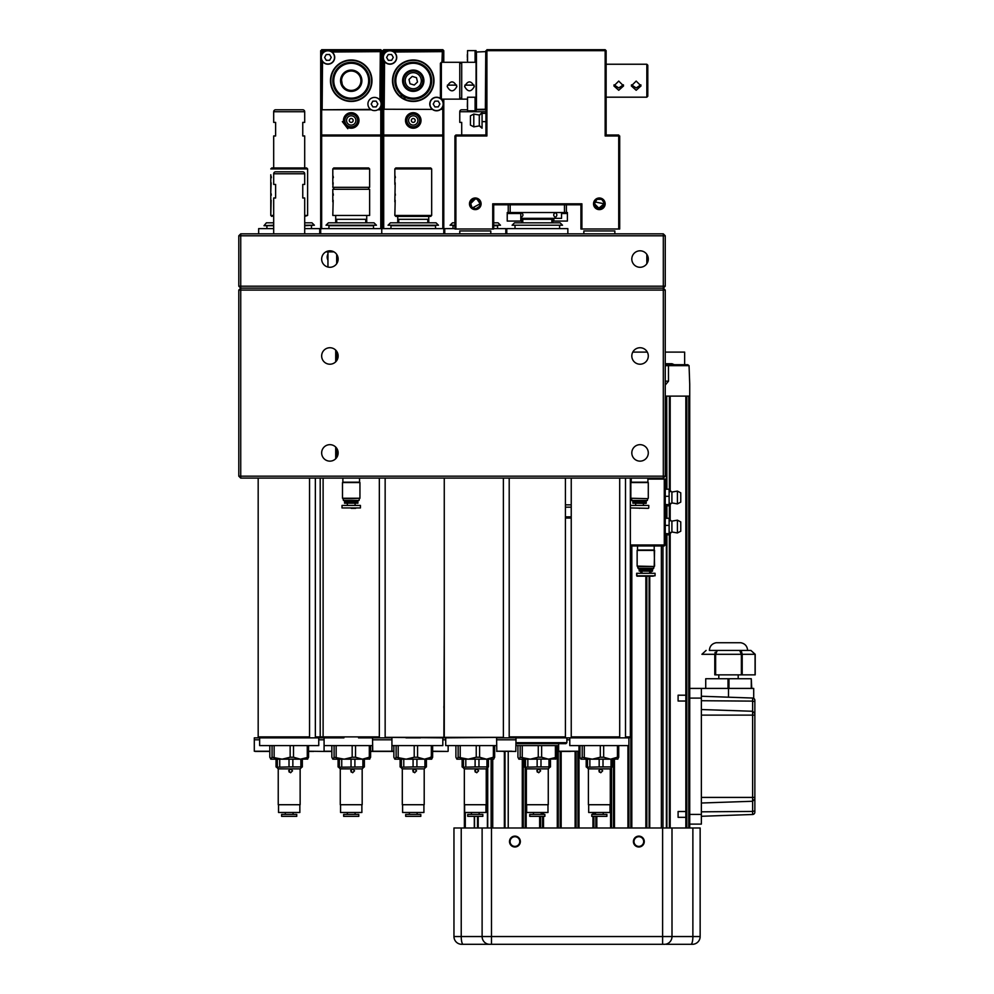 <?xml version="1.0" encoding="UTF-8"?>
<svg xmlns="http://www.w3.org/2000/svg" width="994" height="994" viewBox="0 0 994 994"><rect width="100%" height="100%" fill="white"/><g stroke="black" fill="none" stroke-linecap="round" stroke-linejoin="round"><path stroke-width="1.49" d="M640.049 444.666A8.238 8.238 0 0 0 631.811 452.904A8.238 8.238 0 0 0 640.049 461.141A8.238 8.238 0 0 0 648.287 452.904A8.238 8.238 0 0 0 640.049 444.666M329.896 444.666A8.238 8.238 0 0 0 321.658 452.904A8.238 8.238 0 0 0 329.896 461.141A8.238 8.238 0 0 0 338.134 452.904A8.238 8.238 0 0 0 329.896 444.666M329.896 347.738A8.238 8.238 0 0 0 321.658 355.976A8.238 8.238 0 0 0 329.896 364.214A8.238 8.238 0 0 0 338.134 355.976A8.238 8.238 0 0 0 329.896 347.738M640.049 347.738A8.238 8.238 0 0 0 631.811 355.976A8.238 8.238 0 0 0 640.049 364.214A8.238 8.238 0 0 0 648.287 355.976A8.238 8.238 0 0 0 640.049 347.738M663.309 288.136L663.309 235.789L665.247 235.789L665.247 286.197L663.309 288.136L240.734 288.136L663.309 288.136L663.309 476.163L665.247 476.163L665.247 290.074L663.309 288.136L665.247 286.197L240.734 286.197L240.734 233.851L663.309 233.851L663.309 235.789L238.796 235.789L240.734 233.851L238.796 235.789L238.796 286.197L240.734 286.197L240.734 288.136L238.796 286.197L240.734 288.136L238.796 290.074L240.734 290.074L240.734 476.163L238.796 476.163L240.734 478.102L240.734 476.163L663.309 476.163L663.309 478.102L240.734 478.102M665.247 476.163L663.309 478.102M647.318 352.1L632.78 352.1M665.247 290.074L240.734 290.074L240.734 288.136M238.796 476.163L238.796 290.074M327.958 260.217A6.585 6.585 0 0 1 327.958 254.017A6.585 6.585 0 0 0 327.958 260.217M329.896 250.811A8.238 8.238 0 0 0 321.658 259.049A8.238 8.238 0 0 0 329.896 267.287A8.238 8.238 0 0 0 338.134 259.049A8.238 8.238 0 0 0 329.896 250.811M640.049 250.811A8.238 8.238 0 0 0 631.811 259.049A8.238 8.238 0 0 0 640.049 267.287A8.238 8.238 0 0 0 648.287 259.049A8.238 8.238 0 0 0 640.049 250.811M646.833 263.733L646.833 254.377M327.958 267.063L327.958 251.88M663.309 233.851L665.247 235.789M351.217 508.344L355.678 508.344L351.217 508.344C362.549 508.344 362.549 508.344 351.217 508.344C339.898 508.344 339.898 508.344 351.217 508.344M342.88 478.102L342.88 482.177L359.555 482.177L359.555 478.102M360.424 505.437L342.011 505.437L342.011 507.946L360.424 507.946L360.424 505.437M357.915 502.504L344.533 502.504L344.533 503.2L357.915 503.2L357.915 502.504M357.915 500.777L344.533 500.777L344.533 501.572L357.915 501.572L357.915 500.777L344.533 500.777M359.368 498.653L359.033 500.467L343.415 500.467L343.079 498.653L351.217 498.653L342.495 498.255L359.94 498.255L351.217 498.653M359.94 498.255L359.94 482.562L342.495 482.562L342.495 498.255M631.227 478.102L631.227 482.177L647.902 482.177L647.902 478.102M648.386 508.344L630.358 507.946L648.386 508.344M648.771 507.946L648.771 505.437L630.358 505.437M639.564 508.344C633.837 508.344 633.837 508.344 639.564 508.344M646.063 503.399L632.88 503.2L646.063 503.399M645.789 502.045L632.88 501.572L646.249 502.504L632.88 502.504L632.88 503.2M631.749 500.467L647.38 500.467L632.134 500.777L631.426 498.653M647.902 498.653L630.842 498.255L647.902 498.653M648.287 498.255L648.287 482.562L630.842 482.562L630.842 498.255M639.564 500.777L632.88 500.777L632.88 501.572M273.685 216.406L270.778 215.437L271.138 200.254M270.778 174.733L270.778 192.177L271.138 182.809M523.353 219.314L523.353 218.345M551.272 219.314L551.272 218.345M522.769 222.805L522.769 219.314L551.856 219.314L551.856 222.805M271.747 216.406L270.778 215.437L270.778 192.177M304.698 216.406L307.606 215.437L307.606 168.918L270.778 168.918L271.747 167.949L306.637 167.949L307.606 168.918L306.637 167.949M271.325 195.159L271.101 193.594M271.325 177.715L271.101 176.149M270.778 215.437L273.685 215.437M304.698 215.437L307.606 215.437M380.789 228.62L380.789 135.967L381.758 135.967L381.758 228.62L320.689 228.62L320.689 233.851L320.689 135.967L321.658 135.967L321.658 228.62M380.789 135.967L321.658 135.967L321.658 134.998L380.789 134.998L380.789 135.967M380.789 106.085L380.789 134.998L381.758 135.967L380.789 134.998L381.758 135.967L381.758 50.669L328.654 50.669M381.758 50.669L380.789 49.7L381.758 50.669L381.758 135.967M327.175 50.669L321.658 50.669L321.658 49.7L380.789 49.7L380.789 101.96M321.658 60.025L321.658 134.998L320.689 135.967L320.689 50.669L321.658 50.669L321.658 54.794M351.217 101.463A20.737 20.737 0 0 1 330.48 80.713A20.737 20.737 0 0 1 351.217 59.975A20.737 20.737 0 0 1 371.967 80.713A20.737 20.737 0 0 1 351.217 101.463M351.217 60.361A20.352 20.352 0 0 0 330.865 80.713A20.352 20.352 0 0 0 351.217 101.065A20.352 20.352 0 0 0 371.57 80.713A20.352 20.352 0 0 0 351.217 60.361M324.119 52.023L322.528 51.638L324.355 51.638M331.487 51.638L379.907 51.638L331.723 52.023M322.528 61.206L322.143 109.402L322.143 60.969M322.143 53.85L322.143 52.023L322.528 53.614M379.907 100.22L380.304 52.023L380.304 100.841M380.304 107.19L380.304 109.402L379.907 107.812M378.316 109.402L379.907 109.787L377.695 109.787M371.346 109.787L322.528 109.787L370.725 109.402M344.881 88.044L343.092 85.993M344.396 63.616A18.414 18.414 0 0 1 368.327 73.891A18.414 18.414 0 0 1 358.051 97.822A18.414 18.414 0 0 1 334.121 87.547A18.414 18.414 0 0 1 344.396 63.616M342.222 84.304C345.825 89.597 345.825 89.597 342.222 84.304C341.19 77.979 341.19 77.979 342.222 84.304L341.551 80.116M336.295 91.51L335.699 90.628M341.576 81.657L341.7 82.527L341.576 81.657M347.627 71.717A9.691 9.691 0 0 0 342.222 84.304A9.691 9.691 0 0 0 354.821 89.721A9.691 9.691 0 0 0 360.226 77.122A9.691 9.691 0 0 0 347.627 71.717M355.181 90.616A10.661 10.661 0 0 1 341.315 84.664A10.661 10.661 0 0 1 347.266 70.81A10.661 10.661 0 0 1 361.12 76.762A10.661 10.661 0 0 1 355.181 90.616M357.691 96.915A17.445 17.445 0 0 0 367.42 74.252A17.445 17.445 0 0 0 344.756 64.511A17.445 17.445 0 0 0 335.015 87.186A17.445 17.445 0 0 0 357.691 96.915M351.963 118.659A1.938 1.938 0 0 0 349.428 119.715A1.938 1.938 0 0 0 350.484 122.25A1.938 1.938 0 0 0 353.019 121.193A1.938 1.938 0 0 0 351.963 118.659M349.441 124.759A4.647 4.647 0 0 0 355.517 122.225A4.647 4.647 0 0 0 352.994 116.149A4.647 4.647 0 0 0 346.918 118.671A4.647 4.647 0 0 0 349.441 124.759M348.782 126.362A6.399 6.399 0 0 0 357.132 122.896A6.399 6.399 0 0 0 353.665 114.546A6.399 6.399 0 0 0 345.316 118.013A6.399 6.399 0 0 0 348.782 126.362M354.187 113.291A7.753 7.753 0 0 0 344.061 117.491A7.753 7.753 0 0 0 348.26 127.617A7.753 7.753 0 0 0 358.387 123.418A7.753 7.753 0 0 0 354.187 113.291M347.801 128.723L342.346 121.628L347.801 128.723M326.281 60.323L329.623 60.286L331.25 57.379L329.548 54.508L326.218 54.546L324.591 57.453L326.281 60.323L329.623 60.286L331.25 57.379L329.548 54.508L326.218 54.546L324.591 57.453M321.335 57.49A6.585 6.585 0 0 0 327.995 64.001A6.585 6.585 0 0 0 334.506 57.341A6.585 6.585 0 0 0 327.846 50.818A6.585 6.585 0 0 0 321.335 57.49M334.705 57.341A6.784 6.784 0 0 0 327.846 50.632A6.784 6.784 0 0 0 321.137 57.49A6.784 6.784 0 0 1 327.846 50.632A6.784 6.784 0 0 1 334.705 57.341A6.784 6.784 0 0 1 327.995 64.2A6.784 6.784 0 0 1 321.137 57.49A6.784 6.784 0 0 0 327.995 64.2A6.784 6.784 0 0 0 334.705 57.341M367.929 104.097A6.585 6.585 0 0 0 374.601 110.607A6.585 6.585 0 0 0 381.112 103.948A6.585 6.585 0 0 0 374.452 97.424A6.585 6.585 0 0 0 367.929 104.097M377.857 103.985L376.154 101.115L372.825 101.152L371.184 104.059L372.887 106.93L376.229 106.88L377.857 103.985M334.705 57.416A6.784 6.784 0 0 1 327.921 64.2A6.784 6.784 0 0 1 321.137 57.416A6.784 6.784 0 0 1 327.921 50.632A6.784 6.784 0 0 1 334.705 57.416A6.784 6.784 0 0 1 327.921 64.2A6.784 6.784 0 0 1 321.137 57.416A6.784 6.784 0 0 1 327.921 50.632A6.784 6.784 0 0 1 334.705 57.416M442.815 228.62L442.815 135.967L383.696 135.967L383.696 134.998L442.815 134.998L443.784 135.967L443.784 228.62L382.727 228.62L382.727 135.967L383.696 135.967L383.696 228.62M442.815 62.299L442.815 50.669L443.784 50.669L443.784 62.299M443.784 99.127L443.784 135.967L442.815 135.967L442.815 106.631M442.815 101.4L442.815 99.127M390.692 50.669L442.815 50.669L442.815 49.7L383.696 49.7L383.696 54.794M389.213 50.669L382.727 50.669L382.727 135.967L383.696 134.998L383.696 60.025M383.696 49.7L382.727 50.669L383.696 49.7M443.784 50.669L442.815 49.7L443.784 50.669M413.255 101.463A20.737 20.737 0 0 1 392.506 80.713A20.737 20.737 0 0 1 413.255 59.975A20.737 20.737 0 0 1 433.993 80.713A20.737 20.737 0 0 1 413.255 101.463M413.255 60.361A20.352 20.352 0 0 0 392.903 80.713A20.352 20.352 0 0 0 413.255 101.065A20.352 20.352 0 0 0 433.608 80.713A20.352 20.352 0 0 0 413.255 60.361M384.566 61.541L384.181 109.402L384.181 60.969M384.181 53.85L384.181 52.023L384.566 53.291M385.821 52.023L384.566 51.638L386.393 51.638M393.512 51.638L441.945 51.638L394.071 52.023M441.945 62.299L442.33 52.023L442.33 62.299M442.33 99.127L442.33 100.456M442.33 107.576L442.33 109.402L441.945 108.147M441.945 99.897L441.945 99.127M384.566 109.241L432.427 109.402M440.677 109.402L441.945 109.241M422.773 78.874L422.723 82.775M407.441 98.195A18.414 18.414 0 0 1 395.774 74.91A18.414 18.414 0 0 1 419.058 63.243A18.414 18.414 0 0 1 430.725 86.528A18.414 18.414 0 0 1 407.441 98.195M422.276 84.266L422.45 83.769C423.109 77.395 423.109 77.395 422.45 83.769C419.157 89.274 419.157 89.274 422.45 83.769L421.903 85.074M430.725 86.528C432.03 80.365 432.03 80.365 430.725 86.528M431.62 82.092L431.508 83.148M419.928 87.745L421.878 85.124M421.692 85.472L420.785 86.813M410.199 89.907A9.691 9.691 0 0 0 422.45 83.769A9.691 9.691 0 0 0 416.312 71.518A9.691 9.691 0 0 0 404.061 77.656A9.691 9.691 0 0 0 410.199 89.907M416.61 70.599A10.661 10.661 0 0 1 423.369 84.08A10.661 10.661 0 0 1 409.888 90.827A10.661 10.661 0 0 1 403.142 77.358A10.661 10.661 0 0 1 416.61 70.599M418.76 64.163A17.445 17.445 0 0 0 396.693 75.209A17.445 17.445 0 0 0 407.751 97.275A17.445 17.445 0 0 0 429.806 86.217A17.445 17.445 0 0 0 418.76 64.163M399.861 96.045A3.877 3.877 0 0 1 405.067 99.35M413.989 118.659A1.938 1.938 0 0 0 411.466 119.715A1.938 1.938 0 0 0 412.51 122.25A1.938 1.938 0 0 0 415.045 121.193A1.938 1.938 0 0 0 413.989 118.659M411.479 124.759A4.647 4.647 0 0 0 417.555 122.225A4.647 4.647 0 0 0 415.032 116.149A4.647 4.647 0 0 0 408.956 118.671A4.647 4.647 0 0 0 411.479 124.759M410.808 126.362A6.399 6.399 0 0 0 419.17 122.896A6.399 6.399 0 0 0 415.691 114.546A6.399 6.399 0 0 0 407.341 118.013A6.399 6.399 0 0 0 410.808 126.362M416.213 113.291A7.753 7.753 0 0 0 406.086 117.491A7.753 7.753 0 0 0 410.286 127.617A7.753 7.753 0 0 0 420.425 123.418A7.753 7.753 0 0 0 416.213 113.291M383.162 57.49A6.784 6.784 0 0 1 389.872 50.632A6.784 6.784 0 0 1 396.73 57.341A6.784 6.784 0 0 1 390.033 64.2A6.784 6.784 0 0 1 383.162 57.49A6.784 6.784 0 0 0 390.033 64.2A6.784 6.784 0 0 0 396.73 57.341M386.616 57.453L388.319 60.323L391.648 60.286L393.289 57.379L391.586 54.508L388.256 54.546L386.616 57.453M429.768 104.097A6.784 6.784 0 0 1 436.478 97.238A6.784 6.784 0 0 1 443.336 103.935A6.784 6.784 0 0 1 436.627 110.806A6.784 6.784 0 0 1 429.768 104.097A6.784 6.784 0 0 0 436.627 110.806A6.784 6.784 0 0 0 443.336 103.935M433.222 104.059L434.925 106.93L438.255 106.88L439.882 103.985L438.192 101.115L434.85 101.152L433.222 104.059M419.12 75.209A8.039 8.039 0 0 1 418.76 86.577A8.039 8.039 0 0 1 407.391 86.23A8.039 8.039 0 0 1 407.739 74.848A8.039 8.039 0 0 1 419.12 75.209M410.013 83.757L409.006 79.433L412.237 76.389L416.486 77.681L417.505 81.993L414.274 85.037L410.013 83.757M594.872 201.931L604.19 203.807L603.818 205.683M603.37 206.516L600.301 208.554M599.345 208.653L594.499 203.807L596.636 199.794M477.157 199.334L480.127 203.807L479.754 205.683M479.307 206.516L476.238 208.554M475.281 208.653L471.852 207.224L470.535 202.851M471.255 206.503L470.808 205.671M470.535 204.764L470.435 203.807A4.846 4.846 0 0 0 475.281 208.653A4.846 4.846 0 0 0 480.127 203.807A4.846 4.846 0 0 0 475.281 198.962A4.846 4.846 0 0 0 470.435 203.807L475.281 198.962M605.16 135.967L605.16 50.669L606.129 50.669L605.16 49.7L606.129 50.669L606.129 134.998L618.728 134.998L618.728 135.967L619.697 135.967L619.697 229.005L618.728 229.005L618.728 135.967L605.16 135.967L606.129 134.998M455.898 134.998L485.942 134.998L485.942 50.669L486.911 50.669L486.911 49.7L605.16 49.7L605.16 50.669L486.911 50.669L486.911 135.967L455.898 135.967L455.898 134.998L454.929 135.967L455.898 134.998L454.929 135.967L455.898 135.967L455.898 229.005L492.726 229.005L492.726 203.807L581.9 203.807L581.9 229.005L580.931 229.005L580.931 204.776L493.695 204.776L493.695 229.005L492.726 229.005M470.808 201.931L471.864 200.378M472.585 199.782L473.417 199.334M474.324 199.061L475.294 198.962M476.064 104.022L476.064 110.806L467.528 110.806L467.528 97.238L475.095 97.238L475.095 110.806L475.095 97.238L476.064 97.238L476.064 104.022L476.064 52.023L485.358 51.638L476.449 52.023L476.449 109.402L485.755 109.241L485.755 52.185L485.358 109.402M476.449 109.787L485.358 109.787L476.449 109.787M482.065 125.182L482.065 127.617M482.065 113.353L485.942 113.353M482.065 121.628L485.942 121.628M467.528 60.323L467.342 54.508M553.832 218.345L553.832 221.066L567.4 221.066L567.4 213.499L561.548 213.499L567.4 213.499L567.4 212.53L564.455 212.53L564.455 204.776M605.16 203.807A5.815 5.815 0 0 1 599.345 209.622A5.815 5.815 0 0 1 593.53 203.807A5.815 5.815 0 0 1 599.345 197.992A5.815 5.815 0 0 1 605.16 203.807M594.499 203.807A4.846 4.846 0 0 0 599.345 208.653A4.846 4.846 0 0 0 604.19 203.807A4.846 4.846 0 0 0 599.345 198.962A4.846 4.846 0 0 0 594.499 203.807L594.598 204.764M595.319 206.516L595.915 207.237M596.636 207.833L597.469 208.28M598.376 208.554L604.19 203.807M481.096 203.807A5.815 5.815 0 0 1 475.281 209.622A5.815 5.815 0 0 1 469.466 203.807A5.815 5.815 0 0 1 475.281 197.992A5.815 5.815 0 0 1 481.096 203.807M472.572 207.833L480.127 203.807M580.931 204.776L581.9 203.807M493.695 204.776L492.726 203.807M455.898 229.005L454.929 229.005L454.929 135.967M480.027 202.851L477.99 199.782M604.091 202.851L602.053 199.782M601.221 199.334L597.469 199.334M581.9 229.005L618.728 229.005M485.942 134.998L486.911 135.967M606.129 50.669L605.16 49.7M467.528 62.299L467.528 50.632L475.095 50.632L475.095 62.299L475.095 50.632L476.064 50.632L476.064 52.023M464.62 86.528C467.851 80.365 471.081 80.365 474.312 86.528C471.081 92.231 467.851 92.231 464.62 86.528M467.342 99.127L461.713 99.127L461.713 62.299L441.361 62.299L441.361 99.127L440.392 98.157L440.392 63.268L441.361 62.299M461.713 99.127L459.775 99.127L459.775 62.299M447.176 86.528C450.406 80.365 453.637 80.365 456.867 86.528C453.637 92.231 450.406 92.231 447.176 86.528M447.399 85.124L456.644 85.124M464.844 85.124L474.088 85.124M618.728 90.28L613.882 85.919L618.728 81.086L623.573 85.919L618.728 90.28M636.172 90.28L631.327 85.919L636.172 81.086L641.018 85.919L636.172 90.28M646.833 64.237L647.802 65.206L647.802 96.219L646.833 97.188L646.833 64.237L606.129 64.237M614.019 84.825L618.728 87.957L623.437 84.825M631.463 84.825L636.172 87.957L640.881 84.825M470.435 125.107L470.435 115.801L473.79 114.061L473.79 126.847L470.435 125.107M479.704 115.068L482.065 112.695L479.294 115.031L479.294 125.878L482.065 128.214L482.065 113.291M510.171 204.776L510.171 212.53L508.232 212.53L508.232 204.776M566.394 204.776L566.394 212.53M564.455 212.53L514.01 212.53L520.794 212.53L520.794 213.499L507.226 213.499L520.794 213.499L520.794 221.066L507.226 221.066L507.226 212.53L508.232 212.53M555.348 212.53C557.336 214.145 557.336 215.76 555.348 217.375C553.161 215.76 553.161 214.145 555.348 212.53M520.794 218.345L561.548 218.345L561.548 212.53M520.794 212.579L521.129 212.53C523.552 214.145 523.552 215.76 521.129 217.375L520.794 217.338M467.342 60.323L467.528 57.379M467.342 54.546L467.342 57.379M467.342 106.93L467.528 97.238M490.787 233.851L490.787 230.943L459.775 230.943L459.775 233.851M614.851 233.851L614.851 230.943L583.838 230.943L583.838 233.851M510.171 212.53L514.01 212.53M567.847 233.851L567.847 228.62L506.778 228.62L506.778 233.851M514.532 222.805L560.094 222.805L562.517 225.228L512.109 225.228L514.532 222.805M512.109 225.228L562.517 225.228M297.715 171.825L302.76 171.825A1.938 1.938 0 0 1 304.698 173.764L304.698 184.424L302.76 184.424L302.76 197.992L304.698 197.992L304.698 233.851M280.656 171.825L275.624 171.825A1.938 1.938 0 0 0 273.685 173.764L273.685 184.424L275.624 184.424L275.624 197.992L273.685 197.992L273.685 233.851M302.76 184.424L302.76 197.992M275.624 184.424L275.624 197.992M275.624 171.825L302.76 171.825M366.724 222.805L366.724 215.437M335.711 458.731L335.711 447.064M335.711 361.816L335.711 350.137M335.711 222.805L335.711 215.437M428.762 222.805L428.762 216.406M397.749 222.805L397.749 216.406M461.713 134.998L461.713 122.386L459.775 122.386L459.775 111.726A1.938 1.938 0 0 1 461.713 109.787L466.758 109.787M483.817 109.787L485.942 109.787M552.826 222.805L552.826 218.345M521.8 222.805L521.8 218.345M275.624 109.787L302.76 109.787A1.938 1.938 0 0 1 304.698 111.726L273.685 111.726A1.938 1.938 0 0 1 275.624 109.787L302.76 109.787M304.698 111.726L304.698 122.386L302.76 122.386L302.76 135.967L304.698 135.967L304.698 167.949M273.685 111.726L273.685 122.386L275.624 122.386L275.624 135.967L273.685 135.967L273.685 167.949M302.76 122.386L302.76 135.967M275.624 122.386L275.624 135.967M333.773 189.27L333.773 187.332M368.662 189.27L368.662 187.332M332.804 201.869L332.804 189.27L369.631 189.27L369.631 215.437L332.804 215.437L333.164 200.254M333.363 195.159L333.127 193.594M368.662 167.949L369.631 168.918L332.804 168.918L333.773 167.949L368.662 167.949M369.631 168.918L369.631 187.332L332.804 187.332L333.164 182.809M333.363 177.715L333.127 176.149M332.804 184.424L332.804 168.918M336.68 457.575L336.68 448.232M336.68 360.648L336.68 351.304M336.68 263.733L336.68 254.377M336.68 222.805L336.68 219.314L365.755 219.314L365.755 222.805M394.842 215.437L431.669 215.437L430.7 216.406L395.811 216.406L394.842 215.437L395.19 200.254M395.388 195.159L395.165 193.594M394.842 201.869L395.19 182.809M395.388 177.715L395.165 176.149M394.842 184.424L394.842 168.918L395.811 167.949L430.7 167.949L431.669 168.918L394.842 168.918M431.669 215.437L431.669 168.918M398.718 222.805L398.718 219.314L427.793 219.314L427.793 222.805M309.544 737.859L259.148 737.859L258.179 736.889L309.544 736.889L309.544 737.859L315.359 737.859L315.359 736.889L379.335 736.889L379.335 478.102M320.205 478.102L320.205 737.859M315.359 478.102L315.359 736.889M315.359 737.859L319.236 737.859L320.205 736.889L321.174 737.859M309.544 736.889L309.544 478.102M294.609 737.859L283.775 737.859M258.179 478.102L258.179 737.859M319.236 737.859L324.081 737.859L324.081 739.797L318.751 739.797L324.081 739.797L324.081 751.228L331.834 751.228M313.669 751.427L309.271 751.427M258.664 737.859L254.302 737.859L254.302 739.797L259.633 739.797L254.302 739.797L254.302 751.228L269.809 751.228M269.809 751.427L259.596 751.427M269.113 751.427L268.392 751.427M263.273 751.427L255.222 751.427M370.613 751.228L393.86 751.228M370.613 751.427L377.434 751.427M371.296 751.427L372.017 751.427M331.834 751.427L323.162 751.427M325.299 751.427L326.74 751.427M445.722 739.797L442.815 739.797L445.722 739.797M445.237 737.859L444.268 737.859L444.268 736.889L443.299 737.859L385.15 737.337L503.386 737.337L445.237 737.859L444.268 736.889L444.268 478.102M447.225 751.427L432.638 751.427M393.86 751.427L372.738 751.427L372.539 737.859L391.934 737.859L391.934 739.797L372.539 739.797L391.934 739.797L391.934 751.228L387.735 751.427M323.112 478.102L323.112 737.859L343.924 737.859M379.335 736.889L378.528 737.859L358.511 737.859M385.15 478.102L385.15 736.889M420.549 737.859L405.962 737.859M443.299 737.859L444.268 737.859M290.149 745.612L290.149 757.242L293.516 757.242L300.399 759.18L307.73 759.056M269.809 745.612L269.809 757.242L270.927 759.18L300.399 759.18L308.575 757.242L308.575 745.612M259.633 737.859L259.633 745.612L318.751 745.612L318.751 737.859M307.27 745.612L307.27 757.242M308.575 757.242L307.444 759.18M293.516 757.242L293.516 745.612M270.616 759.018L272.058 757.242L282.134 759.18L290.149 757.242M274.133 757.242L274.133 745.612M272.058 745.612L272.058 757.242M296.684 816.36L281.7 816.36M296.684 814.421L281.7 814.421M278.233 768.871L278.233 804.73L300.138 804.73L300.138 768.871L278.233 768.871L276.481 767.119M289.018 759.18L289.018 766.933L302.338 766.933L302.338 759.18M276.692 767.219L289.018 766.933M290.621 768.871L292.522 770.81L290.621 772.748L288.67 770.81L290.621 768.871M289.192 772.127L289.192 769.493M299.853 804.73L299.853 812.483L278.531 812.483L278.531 804.73M292.857 766.933L292.857 759.18M300.859 759.18L300.859 766.933M276.046 766.933L276.046 759.18M277.351 759.18L277.351 766.933M279.712 766.933L279.712 759.18L282.134 759.18M569.786 737.859L569.786 745.612L628.904 745.612L628.904 827.99M626.481 736.889L626.481 737.859L628.904 737.859L628.904 745.612M617.436 745.612L617.436 757.242L618.728 757.242L618.728 745.612M618.728 757.242L617.609 759.18M600.301 745.612L600.301 757.242L603.669 757.242L610.552 759.18L617.92 759.018M579.962 745.612L579.962 757.242L580.931 759.18L582.211 757.242L592.287 759.18L610.552 759.18L617.436 757.242M603.669 757.242L603.669 745.612M580.931 759.18L592.287 759.18L600.301 757.242M584.286 757.242L584.286 745.612M582.211 745.612L582.211 757.242M606.837 816.36L591.852 816.36M606.837 814.421L591.852 814.421M588.398 768.871L588.398 804.73L610.291 804.73L610.291 768.871L588.398 768.871L586.634 767.119M599.171 759.18L599.171 766.933L612.49 766.933L612.49 759.18M586.858 767.219L599.171 766.933M600.774 768.871L602.675 770.81L600.774 772.748L598.823 770.81L600.774 768.871M599.345 772.127L599.345 769.493M610.005 804.73L610.005 812.483L588.684 812.483L588.684 804.73M603.01 766.933L603.01 759.18M611.012 759.18L611.012 766.933M586.199 766.933L586.199 759.18M587.504 759.18L587.504 766.933M589.864 766.933L589.864 759.18L592.287 759.18M515.985 745.612L558.64 745.612M517.924 745.612L517.924 757.242L518.893 759.18L530.262 759.18L538.263 757.242L541.643 757.242L548.514 759.18L556.702 757.242L555.571 759.18M518.893 759.18L520.185 757.242L530.262 759.18L555.882 759.018M522.248 757.242L522.248 745.612M538.263 745.612L538.263 757.242M541.643 757.242L541.643 745.612M555.397 745.612L555.397 757.242M556.702 757.242L556.702 745.612M520.185 745.612L520.185 757.242M544.811 816.36L529.814 816.36M544.811 814.421L529.814 814.421M526.36 804.73L526.36 768.871L526.36 804.73L548.266 804.73L548.266 768.871L526.36 768.871L524.608 767.119M537.145 759.18L537.145 766.933L550.465 766.933L550.465 759.18M524.82 767.219L537.145 766.933M538.736 768.871L540.637 770.81L538.736 772.748L536.797 770.81L538.736 768.871M537.319 772.127L537.319 769.493M547.98 812.483L547.98 804.73L547.98 812.483L526.658 812.483L526.658 804.73L526.658 812.483M540.984 766.933L540.984 759.18M548.974 759.18L548.974 766.933M524.161 766.933L524.161 759.18M525.478 759.18L525.478 766.933M527.839 766.933L527.839 759.18L530.262 759.18M445.722 737.859L445.722 745.612L496.602 745.612M493.372 745.612L493.372 757.242L494.664 757.242L494.664 745.612M494.664 757.242L493.546 759.18M476.238 745.612L476.238 757.242L479.605 757.242L486.488 759.18L493.856 759.018M455.898 745.612L455.898 757.242L456.867 759.18L458.147 757.242L468.224 759.18L486.488 759.18L493.372 757.242M479.605 757.242L479.605 745.612M456.867 759.18L468.224 759.18L476.238 757.242M460.222 757.242L460.222 745.612M458.147 745.612L458.147 757.242M482.773 816.36L467.789 816.36M482.773 814.421L467.789 814.421M464.335 768.871L464.335 804.73L486.24 804.73L486.24 768.871L464.335 768.871L462.57 767.119M475.107 759.18L475.107 766.933L488.427 766.933L488.427 759.18M462.794 767.219L475.107 766.933M476.71 768.871L478.611 770.81L476.71 772.748L474.759 770.81L476.71 768.871M475.281 772.127L475.281 769.493M485.942 804.73L485.942 812.483L464.62 812.483L464.62 804.73M478.959 766.933L478.959 759.18M486.948 759.18L486.948 766.933M462.135 766.933L462.135 759.18M463.44 759.18L463.44 766.933M465.801 766.933L465.801 759.18L468.224 759.18M432.638 745.612L432.638 757.242L431.669 759.18M412.734 770.81L414.672 768.871L402.297 768.871L402.297 804.73L424.202 804.73L424.202 768.871L414.672 768.871L416.573 770.81L414.672 772.748L412.734 770.81L413.255 769.493L413.255 772.127M350.708 770.81L352.646 768.871L340.271 768.871L340.271 804.73L362.176 804.73L362.176 768.871L352.646 768.871L354.547 770.81L352.646 772.748L350.708 770.81L351.217 769.493L351.217 772.127M324.081 745.612L372.539 745.612L372.539 751.228M369.308 745.612L369.308 757.242L370.613 757.242L370.613 745.612M370.613 757.242L369.482 759.18M352.174 745.612L352.174 757.242L355.541 757.242L362.425 759.18L369.793 759.018M331.834 745.612L331.834 757.242L332.804 759.18L362.425 759.18L369.308 757.242M355.541 757.242L355.541 745.612M332.965 759.18L334.096 757.242L344.172 759.18L352.174 757.242M336.158 757.242L336.158 745.612M334.096 745.612L334.096 757.242M358.722 816.36L343.725 816.36M358.722 814.421L343.725 814.421M338.73 767.219L364.376 766.933L364.376 759.18M361.878 804.73L361.878 812.483L340.557 812.483L340.557 804.73L340.557 812.483M351.044 759.18L351.044 766.933M354.895 766.933L354.895 759.18M362.885 759.18L362.885 766.933M338.072 766.933L338.072 759.18M339.389 759.18L339.389 766.933M341.737 766.933L341.737 759.18L344.172 759.18M391.934 751.228L391.934 745.612L442.815 745.612L442.815 737.859M432.638 757.242L431.508 759.18L430.377 757.242M414.212 745.612L414.212 757.242L417.579 757.242L417.579 745.612M417.579 757.242L424.463 759.18L431.334 757.242L431.334 745.612M393.86 745.612L393.86 757.242L394.842 759.18L396.121 757.242L406.198 759.18L431.508 759.18L424.91 759.18L424.91 766.933L425.743 767.219M394.842 759.18L406.198 759.18L414.212 757.242M398.196 757.242L398.196 745.612M396.121 745.612L396.121 757.242M420.748 816.36L405.751 816.36M420.748 814.421L405.751 814.421M413.082 759.18L413.082 766.933L426.103 766.933M400.756 767.219L413.082 766.933M423.916 804.73L423.916 812.483L402.595 812.483L402.595 804.73L402.595 812.483M416.921 766.933L416.921 759.18M426.401 766.933L426.401 759.18M425.084 759.18L425.084 766.933M400.11 766.933L400.11 759.18M401.414 759.18L401.414 766.933M403.775 766.933L403.775 759.18L406.198 759.18M515.985 742.704L566.878 742.704L565.909 743.674L515.985 743.674M565.424 737.859L510.009 737.859L509.201 736.889L565.424 736.889L565.424 737.859L571.239 737.859L571.239 736.889L619.697 736.889L619.697 478.102M258.664 228.62L258.664 233.851L258.664 228.62L273.685 228.62M304.698 228.62L319.72 228.62L319.72 233.851L319.72 228.62M273.685 225.713L263.994 225.713L266.417 222.805L273.685 222.805M304.698 222.805L311.967 222.805L314.39 225.228L304.698 225.228M263.994 225.713L273.685 225.228M304.698 225.713L314.39 225.228M325.846 251.88L333.947 251.88M328.927 228.62L328.927 225.713L373.508 225.713L373.508 228.62M328.442 222.805L373.993 222.805L376.428 225.228L326.02 225.228L328.442 222.805M390.965 228.62L390.965 225.713L435.546 225.713L435.546 228.62M390.48 222.805L436.031 222.805L438.453 225.228L388.058 225.228L390.48 222.805M444.753 233.851L444.753 228.62L454.929 228.62M493.695 228.62L505.809 228.62L505.809 233.851M452.991 228.62L452.991 225.713L454.929 225.713M493.695 225.713L497.572 225.713L497.572 228.62M454.929 225.228L450.083 225.228L452.506 222.805L454.929 222.805M493.695 222.805L498.056 222.805L500.479 225.228L493.695 225.228M630.358 544.973L664.278 544.973L664.278 545.942L665.247 544.973L664.278 545.942L630.358 545.942M664.278 479.071L665.247 479.071L665.247 544.973L664.278 544.973L664.278 479.071L647.902 479.071M631.227 479.071L630.358 479.071M671.907 521.129L677.411 520.16L680.766 521.912L680.766 531.218L677.411 532.958L677.411 520.16L671.907 521.129L671.907 531.989L669.124 534.312M665.247 533.666L669.124 533.666L669.124 534.834L665.247 534.834M669.124 533.666L669.124 525.391L665.247 525.391M669.124 525.391L669.124 518.296L665.247 518.296M677.411 491.086L680.766 492.838L680.766 502.132L677.411 503.883L677.411 491.086L671.907 492.055L671.907 502.914L669.124 505.238M665.247 505.76L669.124 505.76L669.124 504.592L665.247 504.592M669.124 504.592L669.124 489.21L665.247 489.21M669.124 496.317L665.247 496.317M649.604 576.185L641.403 576.185L649.604 576.185M653.257 576.185L637.042 576.185L653.257 576.185M637.527 545.942L637.527 550.017L654.201 550.017L654.201 545.942M636.657 573.277L636.657 575.799L655.071 575.799L655.071 573.277L636.657 573.277L637.042 576.185M652.561 568.63L639.179 568.63L653.294 568.63L652.561 569.425L639.179 569.425L652.089 569.885L652.362 571.239L639.179 571.053L652.561 571.053L652.561 570.357L639.179 570.357L639.179 571.053M653.294 568.63L654.015 566.493L653.679 568.307L638.061 568.307L637.527 566.493L652.685 566.493M654.015 566.493L637.527 566.493M653.17 550.403L637.142 550.403L637.142 566.108L654.201 566.493L654.586 550.403L653.17 550.403M639.179 568.63L638.434 568.63L639.179 569.425M630.358 575.799L630.358 573.277M514.917 846.403A4.846 4.846 0 0 1 510.071 841.558A4.846 4.846 0 0 1 514.917 836.712A4.846 4.846 0 0 1 519.775 841.558A4.846 4.846 0 0 1 514.917 846.403M514.917 846.987A5.43 5.43 0 0 1 509.5 841.558A5.43 5.43 0 0 1 514.917 836.128A5.43 5.43 0 0 1 520.347 841.558A5.43 5.43 0 0 1 514.917 846.987M638.844 846.987A5.43 5.43 0 0 1 633.414 841.558A5.43 5.43 0 0 1 638.844 836.128A5.43 5.43 0 0 1 644.274 841.558A5.43 5.43 0 0 1 638.844 846.987M638.844 846.403A4.846 4.846 0 0 1 633.998 841.558A4.846 4.846 0 0 1 638.844 836.712A4.846 4.846 0 0 1 643.69 841.558A4.846 4.846 0 0 1 638.844 846.403M453.96 936.547L453.96 827.99L461.228 827.99L461.228 936.547L453.96 936.547A7.753 7.753 0 0 0 461.713 944.3L568.717 944.3M690.184 944.3L666.229 944.3M491.496 944.3L491.496 936.547L662.613 936.547L662.613 827.99L692.88 827.99L692.88 936.547A7.753 1.938 -90 0 1 690.942 944.3L692.396 944.3A7.753 7.753 0 0 0 700.149 936.547L700.149 827.99L700.149 936.547L671.994 936.547A7.753 7.505 90 0 1 664.489 944.3L489.62 944.3A7.753 7.505 -90 0 1 482.115 936.547L482.115 827.99L461.228 827.99M687.239 944.3L689.438 944.3M585.391 944.3L591.008 944.3M601.867 944.3L662.613 944.3L662.613 936.547L671.994 936.547L671.994 827.99M464.658 944.3L466.869 944.3M472.61 944.3L489.62 944.3M692.88 827.99L700.149 827.99M482.115 827.99L491.496 827.99L491.496 936.547L461.228 936.547A7.753 1.938 90 0 0 463.167 944.3M662.613 827.99L491.496 827.99M577.054 944.3C566.294 944.3 566.294 944.3 577.054 944.3L582.472 944.3M563.101 944.3L557.671 944.3M474.312 827.99L474.312 816.36M688.755 827.99L688.755 396.109L689.724 396.109L689.724 827.99L689.724 384.007L689.053 365.668L687.773 364.699L684.642 364.699L684.642 352.1L665.247 352.1M665.247 381.174L668.502 381.174L668.465 364.699L665.247 364.699L672.851 364.699A0.969 0.857 90 0 1 671.994 363.729L674.292 364.699M685.848 811.514L678.094 811.514L678.094 817.329L685.848 817.329M688.755 396.109L685.848 396.109L685.848 695.204L678.094 695.204L678.094 701.019L685.848 701.019M464.372 804.73L464.372 827.99L464.372 804.73M645.864 576.185L645.864 827.99L645.864 576.185M631.811 827.99L631.811 545.942M627.935 745.612L627.935 827.99M614.466 827.99L614.466 759.18M610.589 768.573L610.589 827.99M596.822 827.99L596.822 816.36M592.946 812.483L592.946 814.421M592.946 816.36L592.946 827.99M578.993 827.99L578.993 745.612M575.116 751.427L575.116 827.99L575.116 751.427M561.163 827.99L561.163 751.427M557.286 745.612L557.286 827.99M543.519 827.99L543.519 816.36M543.519 814.421L543.519 812.483M539.643 816.36L539.643 827.99M526.174 827.99L526.174 768.673L526.174 827.99M522.285 759.18L522.285 827.99L522.285 759.18M508.232 827.99L508.232 751.427M661.37 478.102L661.37 479.071M661.37 545.942L661.37 827.99M649.741 827.99L649.741 576.185L649.741 827.99M649.741 479.071L649.741 478.102L649.741 479.071M670.18 491.695L670.18 396.109L685.848 396.109L685.848 827.99M666.701 827.99L666.701 534.834M666.701 518.296L666.701 505.76M666.701 489.21L666.701 396.109L666.39 489.21M666.899 489.21L666.701 396.109M701.366 703.541L701.366 692.694M701.366 819.851L701.366 808.992M678.094 811.514L678.094 817.329M678.094 695.204L678.094 701.019M670.18 396.109L669.372 396.109L669.372 490.775M666.899 396.109L669.372 396.109M689.724 396.109L666.39 396.109M705.728 688.42L705.728 678.728L751.278 678.728L751.278 688.42L753.701 688.42L753.701 698.074L754.856 700.087M751.762 688.42L751.278 678.728M701.366 811.825L752.62 811.427L752.62 814.496L701.366 816.285M701.366 797.412L752.62 797.412L752.62 715.121L701.366 715.121L701.366 709.53L752.62 711.269L752.62 715.121L754.856 715.121L754.856 700.36A2.323 2.323 0 0 0 752.62 698.036L752.62 701.118L701.366 700.72M728.503 688.42L728.503 697.192L701.366 696.247L752.62 698.036M689.724 688.42L751.278 688.42M701.366 688.42L701.366 698.111L689.724 698.111M689.724 814.421L701.366 814.421L701.366 698.111M701.366 814.421L701.366 824.113L689.724 824.113M668.465 364.699L687.773 364.699M689.053 365.668L665.247 365.668M668.502 381.174L665.247 385.051M649.107 827.99L649.107 576.185M649.107 479.071L649.107 478.102M504.989 827.99L504.989 751.427M504.356 751.427L504.356 827.99M487.395 827.99L487.395 767.703M492.726 827.99L492.726 759.18M754.856 715.121L754.856 799.002L754.856 797.412L752.62 797.412L752.62 801.263L701.366 803.015M754.856 799.002L752.62 801.263L752.62 811.427L754.856 810.905L754.856 799.002L754.856 812.173A2.323 2.323 0 0 1 752.62 814.496M740.803 642.733L716.189 642.733C711.99 643.59 709.716 646.15 709.381 650.424L717.308 650.424L714.785 654.3L714.785 674.851L755.204 674.851L755.204 654.3L750.88 650.424L747.612 650.424C747.277 646.15 745.003 643.59 740.803 642.733M715.63 674.851L715.63 654.3L701.913 654.3L706.113 650.424M714.959 652.884L715.183 652.238M741.189 652.549L741.375 654.3L715.63 654.3L717.308 650.424L739.685 650.424L741.375 654.3L742.207 654.3L739.685 650.424L750.88 650.424L755.08 654.3L755.08 674.851M740.244 650.523L741.139 651.132M741.474 651.567L742.207 654.3L755.204 654.3M258.179 736.889L258.179 632.209M630.358 632.209L630.743 736.889L628.904 737.859M619.697 736.889L619.697 737.859L571.239 737.859M571.239 516.868L565.424 516.868M571.239 518.036L565.424 518.036M629.053 736.889L629.053 737.859M630.358 478.102L630.358 736.889L625.512 736.889L625.512 737.859L625.512 478.102M619.697 737.859L626.481 737.859M542.736 737.859L531.902 737.859L542.736 737.859M503.386 736.889L503.386 478.102M509.201 478.102L509.201 736.889M565.424 736.889L565.424 478.102M571.239 478.102L571.239 736.889M629.388 737.859L625.512 737.859M571.239 507.176L565.424 507.176M571.239 504.853L565.424 504.853M566.878 739.797L569.786 739.797L566.878 739.797M558.64 751.228L558.64 743.674L558.64 751.228L578.023 751.228L558.827 751.427L570.457 751.427M496.801 751.427L496.602 737.859L515.985 737.859L515.985 739.797L496.602 739.797L515.985 739.797L515.799 751.427L496.602 751.228L511.798 751.228M500.802 751.228L502.927 751.228M508.419 751.228L502.927 751.427M271.747 167.949L270.778 168.918M443.883 736.889L444.268 632.209M443.883 707.952L443.883 706.175M396.544 57.341A6.585 6.585 0 0 0 389.872 50.818A6.585 6.585 0 0 0 383.361 57.49A6.585 6.585 0 0 0 390.021 64.001A6.585 6.585 0 0 0 396.544 57.341M443.15 103.948A6.585 6.585 0 0 0 436.478 97.424A6.585 6.585 0 0 0 429.967 104.097A6.585 6.585 0 0 0 436.627 110.607A6.585 6.585 0 0 0 443.15 103.948M304.698 173.764L273.685 173.764M485.942 111.726L459.775 111.726M308.575 751.228L323.895 751.427M432.638 751.228L447.946 751.427M665.247 363.729L671.994 363.729M646.833 827.99L646.833 576.185M630.842 478.102L630.842 479.071M630.842 545.942L630.842 827.99M613.497 759.18L613.497 827.99M611.558 827.99L611.558 767.604M595.853 816.36L595.853 827.99M593.915 827.99L593.915 816.36M593.915 814.421L593.915 812.483M577.825 751.427L578.023 827.99M576.085 827.99L576.085 751.427M560.194 751.427L560.194 827.99M558.255 827.99L558.255 745.612M542.55 812.483L542.55 814.421M542.55 816.36L542.55 827.99M540.612 827.99L540.612 816.36M525.205 767.703L525.205 827.99M523.266 827.99L523.266 759.18M662.973 827.99L662.973 545.942M662.973 479.071L662.973 478.102M649.293 478.102L649.293 479.071M649.293 576.185L649.293 827.99M686.817 827.99L686.817 396.109M666.39 505.76L666.39 518.296M666.39 534.834L666.39 827.99M666.899 827.99L666.899 534.834M666.899 518.296L666.899 505.76M670.18 827.99L670.18 532.349M670.18 520.769L670.18 503.275M669.372 504.194L669.372 519.85M669.372 533.269L669.372 827.99M754.856 701.627L752.62 701.118L752.62 711.269L754.856 713.53M728.987 678.728L728.987 688.42M728.018 678.728L728.018 688.42M680.741 365.668A0.969 0.621 90 0 0 680.12 364.699M504.803 751.427L504.803 827.99M478.226 816.36L478.226 827.99M477.505 816.36L477.505 827.99M487.719 827.99L487.719 767.38M491.135 759.18L491.135 827.99M474.536 827.99L474.536 816.36M465.304 827.99L465.304 812.483M464.484 827.99L464.484 804.73M741.375 654.3L741.375 674.851M742.207 674.851L742.207 654.3M347.341 501.572L347.341 502.504M347.341 503.2L347.341 505.437M355.094 501.572L355.094 502.504M355.094 503.2L355.094 505.437M635.688 503.399L635.688 505.437M643.441 503.399L643.441 505.437M646.249 502.504L646.249 503.2M646.249 500.777L646.249 501.572M647.38 500.467L647.703 498.653M476.064 62.299L461.713 62.299M461.713 63.268L459.775 63.268M459.775 99.127L441.361 99.127M461.713 98.157L459.775 98.157M646.833 97.188L606.129 97.188M473.79 126.847L479.704 125.84L482.065 128.214M479.294 115.031L473.79 114.061M448.145 745.612L448.145 751.228M285.315 812.483L285.315 814.421M296.746 816.36L296.746 814.421M281.625 816.36L281.625 814.421M293.068 812.483L293.068 814.421M300.138 768.871L301.903 767.119M420.81 816.36L420.81 814.421M405.689 816.36L405.689 814.421M595.468 812.483L595.468 814.421M606.899 816.36L606.899 814.421M591.79 816.36L591.79 814.421M603.221 812.483L603.221 814.421M610.291 768.871L612.056 767.119M533.443 812.483L533.443 814.421M544.874 816.36L544.874 814.421M529.752 816.36L529.752 814.421M541.196 812.483L541.196 814.421M548.266 804.73L548.266 768.871L550.017 767.119M471.404 812.483L471.404 814.421M482.848 816.36L482.848 814.421M467.727 816.36L467.727 814.421M479.158 812.483L479.158 814.421M486.24 768.871L487.992 767.119M343.663 816.36L343.663 814.421L343.663 816.36M347.341 812.483L347.341 814.421M358.784 816.36L358.784 814.421M355.094 812.483L355.094 814.421M362.176 768.871L363.928 767.119M340.271 804.73L340.271 768.871L338.519 767.119M409.379 812.483L409.379 814.421M417.132 812.483L417.132 814.421M424.202 768.871L425.966 767.119M402.297 804.73L402.297 768.871L400.545 767.119M566.878 742.704L566.878 737.859M266.901 228.62L266.901 225.713L266.901 228.62M311.482 228.62L311.482 225.713M381.758 233.851L381.758 228.62M443.784 233.851L443.784 228.62M515.016 228.62L515.016 225.713M559.61 228.62L559.61 225.713M671.907 531.989L677.411 532.958L671.907 531.989M671.497 521.167L669.124 518.806M671.907 492.055L669.124 489.731M671.907 502.914L677.411 503.883M649.741 571.239L649.741 573.277M641.987 571.239L641.987 573.277M640.77 571.239L640.77 573.277M650.971 571.239L650.971 573.277M654.201 550.017L654.586 566.108M637.726 566.493L638.434 568.63M718.811 678.728L718.811 674.851M738.194 678.728L738.194 674.851"/></g></svg>
